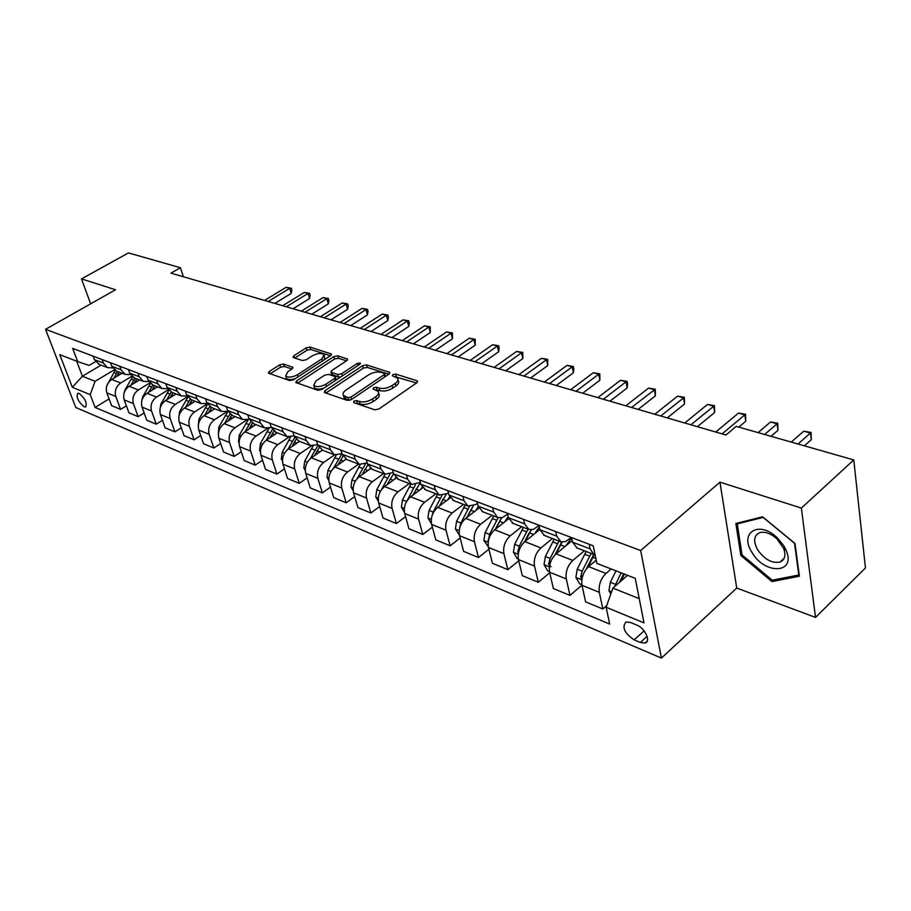 <?xml version="1.0" encoding="UTF-8"?>
<svg xmlns="http://www.w3.org/2000/svg" width="911" height="911" viewBox="0 0 911 911"><rect width="100%" height="100%" fill="white"/><g stroke="black" fill="none" stroke-linecap="round" stroke-linejoin="round"><path stroke-width="1.37" d="M353.855 401.113L353.719 402.594L374.706 409.802L378.862 409.016L416.805 382.802L417.534 381.174L416.851 380.741L395.681 374.068L392.869 374.615L392.345 375.742L397.606 378.224C398.597 379.807 397.8 381.55 395.203 383.429L392.083 385.569C387.63 388.211 383.303 389.054 379.067 388.075L376.38 387.198L373.533 387.744L372.998 388.906L378.167 391.4C379.192 393.04 378.361 394.839 375.685 396.786L372.497 398.961C367.987 401.66 363.614 402.491 359.389 401.478L356.713 400.567L353.855 401.113M84.233 406.796L85.68 406.966C87.262 402.878 85.076 398.369 79.109 393.427L77.697 393.279C76.114 397.344 78.289 401.853 84.233 406.796M283.549 364.036L279.745 364.787L269.246 371.517L268.369 373.111L289.584 380.559L293.479 379.807L330.716 355.563L331.513 354.026L310.013 347.068L306.255 347.82L293.843 355.757L293.012 357.294L293.536 357.636L302.384 360.528L306.198 359.777L312.393 355.78C317.483 353.149 321.378 352.796 324.088 354.721L321.925 358.832L297.43 374.763C292.283 377.439 288.366 377.803 285.667 375.856L287.944 371.563L292.055 368.909L292.909 367.327L283.549 364.036L284.3 366.461L280.497 367.213L270.111 373.874M115.56 289.744L81.478 278.891L128.474 252.905L180.412 267.732L170.983 273.129L725.953 435.014L736.247 426.382L853.778 459.93L801.361 508.076L719.952 482.158L640.672 550.517L45.55 329.326L115.56 289.744M325.09 390.614L324.259 392.288L324.828 392.675L347.273 400.385L351.339 399.599L389.077 374.022L389.828 372.428L366.541 364.89L362.612 365.653L325.09 390.614L325.785 393.005M317.848 390.272L295.768 382.518L296.61 380.878L333.881 356.554L337.73 355.802L347.546 359.082L346.761 360.642L331.763 370.515L330.955 372.109L337.719 374.512L341.659 373.749L357.306 363.375L360.471 363.102L359.936 364.206L321.822 389.498L317.848 390.272M636.857 625.105L630.651 622.52L626.016 622.008C621.666 627.155 624.377 633.099 634.147 639.852L640.331 642.471L645.102 643.029C651.206 641.606 645.034 628.123 636.857 625.105M640.672 550.517L661.42 658.095L75.784 407.513L45.55 329.326M109.092 398.893L95.086 407.433L609.687 624.081L606.145 607.261L643.997 622.862L635.229 578.314L596.91 563.419L593.209 545.791L72.652 348.389L77.674 361.587L89.119 365.436L95.496 361.667M95.086 407.433L90.223 394.657L72.333 387.277L59.762 354.63L77.674 361.587M719.952 482.158L736.737 588.05L815.527 617.407L801.361 508.076M815.527 617.407L865.45 567.974L853.778 459.93M81.478 278.891L90.644 303.83M736.737 588.05L661.42 658.095M183.407 276.75L180.412 267.732M606.145 607.261L612.875 588.107L627.554 575.331M612.875 588.107L639.226 598.629M101.075 365.152L82.389 376.232L95.086 381.299L114.262 369.82M126.378 405.828L120.582 409.392L111.632 405.691L106.838 392.857C105.403 387.391 107.02 382.916 111.711 379.466L122.085 373.214M120.582 409.392L115.799 396.49C114.365 390.978 115.993 386.48 120.707 382.996L131.731 376.311M144.154 412.945L138.176 416.669L128.963 412.865L124.192 399.883C122.757 394.349 124.397 389.817 129.123 386.298L139.565 379.933M138.176 416.669L133.405 403.619C131.981 398.05 133.632 393.484 138.37 389.931L149.746 382.962M162.443 420.267L156.271 424.162L146.796 420.244L142.036 407.115C140.613 401.512 142.275 396.911 147.035 393.324L157.557 386.845M156.271 424.162L151.522 410.952C150.11 405.315 151.784 400.681 156.555 397.059L168.33 389.76M181.278 427.794L174.901 431.871L165.153 427.84L160.404 414.551C158.992 408.88 160.689 404.211 165.472 400.567L176.062 393.951M174.901 431.871L170.175 418.513C168.763 412.797 170.471 408.094 175.276 404.416L187.518 396.718M200.682 435.538L194.089 439.819L184.045 435.652L179.319 422.214C177.918 416.464 179.638 411.738 184.455 408.014L195.113 401.273M194.089 439.819L189.386 426.291C187.985 420.506 189.716 415.735 194.555 411.977L207.332 403.835M220.667 443.509L213.846 447.996L203.506 443.714L198.803 430.106C197.414 424.287 199.156 419.481 204.007 415.689L214.734 408.811M213.846 447.996L209.166 434.308C207.788 428.443 209.541 423.604 214.415 419.777L227.021 411.624M241.278 451.708L234.218 456.422L223.548 452.004L218.879 438.237C217.513 432.349 219.278 427.464 224.163 423.604L234.958 416.578M234.218 456.422L229.572 442.564C228.206 436.631 229.982 431.712 234.89 427.806L246.665 420.096M262.539 460.157L255.217 465.122L244.216 460.567L239.582 446.629C238.238 440.651 240.014 435.697 244.945 431.757L255.809 424.583M255.217 465.122L250.605 451.093C249.261 445.08 251.06 440.081 256.002 436.096L267.356 428.546M284.471 468.869L276.887 474.084L265.534 469.393L260.945 455.272C259.612 449.225 261.423 444.192 266.376 440.172L277.308 432.85M276.887 474.084L272.321 459.884C270.988 453.792 272.81 448.713 277.787 444.648L288.924 437.132M307.121 477.842L299.252 483.342L287.534 478.491L282.979 464.2C281.67 458.074 283.503 452.961 288.491 448.85L299.491 441.368M299.252 483.342L294.72 468.96C293.422 462.788 295.278 457.629 300.277 453.473L311.323 445.889M330.511 487.089L322.346 492.897L310.241 487.886L305.743 473.413C304.445 467.206 306.312 462.002 311.334 457.812L322.392 450.171M322.346 492.897L317.871 478.332C316.584 472.08 318.463 466.831 323.507 462.594L334.588 454.862M354.686 496.632L346.203 502.781L333.699 497.6L329.247 482.944C327.983 476.647 329.873 471.351 334.929 467.07L346.055 459.246M346.203 502.781L341.784 488.023C340.532 481.68 342.445 476.339 347.512 472.012L358.661 464.098M379.693 506.482L370.868 512.984L357.943 507.632L353.548 492.783C352.306 486.406 354.231 481.019 359.321 476.647L370.629 468.55M370.868 512.984L366.518 498.032C365.288 491.61 367.224 486.178 372.326 481.76L383.542 473.652M405.577 516.651L396.387 523.54L383.007 518.006L378.68 502.963C377.473 496.495 379.431 491.018 384.544 486.542L396.148 478.093M396.387 523.54L392.094 508.395C390.899 501.881 392.869 496.358 398.005 491.826L409.267 483.536M432.361 527.15L422.784 534.472L408.948 528.744L404.689 513.497C403.516 506.937 405.497 501.369 410.645 496.791L422.647 487.875M422.784 534.472L418.582 519.122C417.42 512.506 419.424 506.892 424.583 502.257L435.902 493.773M460.123 537.991L450.136 545.791L435.788 539.859L431.62 524.406C430.482 517.744 432.497 512.084 437.667 507.404L450.193 497.907M450.136 545.791L446.014 530.225C444.887 523.529 446.914 517.801 452.107 513.064L463.471 504.364M488.9 549.196L478.469 557.521L463.608 551.371L459.531 535.702C458.427 528.949 460.476 523.176 465.669 518.393L478.856 508.201M478.469 557.521L474.437 541.749C473.356 534.939 475.417 529.109 480.632 524.269L492.054 515.341M518.758 560.777L507.837 569.671L492.43 563.294L488.455 547.42C487.396 540.565 489.48 534.689 494.707 529.781L508.702 518.723M507.837 569.671L503.92 553.683C502.883 546.782 504.979 540.849 510.228 535.873L521.684 526.717M549.754 572.768L538.321 582.288L522.333 575.672L518.461 559.582C517.448 552.624 519.566 546.634 524.816 541.601L539.824 529.485M538.321 582.288L534.518 566.084C533.527 559.069 535.668 553.023 540.929 547.932L552.419 538.538M581.958 585.158L569.967 595.395L553.364 588.517L549.618 572.199C548.661 565.139 550.813 559.035 556.086 553.877L572.222 540.53M569.967 595.395L566.3 578.952C565.355 571.835 567.53 565.663 572.814 560.447L584.338 550.791M606.715 605.621L602.854 609.003L585.602 601.864L581.992 585.306C581.081 578.143 583.268 571.914 588.563 566.619L596.227 560.14M602.854 609.003L599.324 592.321C598.447 585.101 600.656 578.815 605.963 573.452L611.179 568.965M76.683 361.2L82.389 376.232L72.333 387.277M571.265 537.467L565.435 541.646L561.005 541.84L556.723 536.135L555.71 531.568M538.925 525.545L533.39 529.382L528.949 529.53L524.622 523.882L523.563 519.384M507.575 514.225L501.961 517.755L497.6 517.471L493.728 512.084L492.635 507.655M477.398 503.282L475.69 504.592L467.878 506.049L463.972 500.731L462.856 496.358M448.337 492.692L447.05 493.66L439.239 495.049L435.299 489.776L434.16 485.472M420.313 482.466L411.613 484.436L407.65 479.22L406.488 474.984M393.29 472.558L384.954 474.198L380.969 469.04L379.785 464.849M367.201 462.97L359.207 464.314L355.199 459.212L354.003 455.079M595.111 554.867L593.835 554.446L590.112 548.877L589.132 544.243M577.141 548.035L572.586 542.193L571.584 537.592M544.493 535.486L539.87 529.701L538.834 525.169M513.075 523.415L508.406 517.687L507.336 513.223M482.819 511.8L478.116 506.129L477.011 501.722M453.667 500.594L448.929 494.98L447.802 490.653M425.574 489.799L420.791 484.242L419.641 479.972M398.46 479.391L393.654 473.879L392.482 469.666M372.28 469.324L367.452 463.881L366.268 459.725M346.989 459.611L342.149 454.225L340.942 450.125M342.001 453.689L334.337 454.76L330.317 449.704L329.099 445.627M322.551 450.228L317.7 444.887L316.47 440.844M317.643 444.693L310.287 445.513L306.255 440.525L305.014 436.506M298.91 441.152L294.059 435.868L292.818 431.871M294.082 435.97L287.022 436.585L282.979 431.632L281.727 427.669M276.044 432.361L271.171 427.134L269.918 423.194M271.296 427.498L264.509 427.931L260.455 423.034L259.191 419.128M253.896 423.854L249.033 418.673L247.758 414.79M249.238 419.276L242.702 419.55L238.648 414.71L237.372 410.85M232.453 415.61L227.579 410.485L226.304 406.648M227.887 411.294L221.578 411.442L217.524 406.648L216.237 402.833M211.659 407.627L206.797 402.56L205.51 398.767M207.184 403.539L201.103 403.573L197.038 398.836L195.751 395.067M191.504 399.883L186.641 394.862L185.343 391.115M187.119 396L181.243 395.943L177.178 391.252L175.891 387.528M171.951 392.379L167.089 387.403L165.791 383.702M167.658 388.678L161.964 388.541L157.91 383.895L156.612 380.229M152.98 385.08L148.117 380.16L146.819 376.505M148.766 381.572L143.266 381.356L139.212 376.755L137.914 373.134M134.555 378.008L129.704 373.134L128.394 369.524M130.421 374.66L125.092 374.375L121.061 369.832L119.751 366.245M116.654 371.13L111.825 366.302L110.504 362.737M112.611 367.93L107.452 367.6L103.421 363.09L102.1 359.549M99.265 364.446L94.437 359.663L93.127 356.144M95.086 381.299L90.223 394.657M762.575 516.81L735.86 523.472L740.825 555.482L771.947 581.582L799.38 576.219L794.996 543.457L762.575 516.81M773.712 579.92L771.947 581.582M741.975 554.423L740.825 555.482M355.529 403.22L360.118 404.04C364.343 405.065 368.704 404.222 373.214 401.523L372.497 398.961M378.612 392.983L378.874 393.962C379.898 395.602 379.067 397.401 376.391 399.348L373.214 401.523M398.027 379.796L398.289 380.764C399.28 382.358 398.483 384.1 395.886 385.991L392.766 388.12C388.337 390.773 383.998 391.605 379.773 390.625L375.298 389.806M416.543 382.996L394.725 376.642M388.803 374.205L367.235 367.384L363.307 368.146L325.944 393.051M348.139 397.629L350.974 397.082L384.078 374.694L384.613 373.578L381.356 372.394C377.211 371.483 372.963 372.303 368.591 374.876L346.009 390.045C343.288 391.981 342.422 393.768 343.436 395.42L348.139 397.629L348.867 400.18L349.926 400.259M385.364 376.539L384.704 373.909M343.732 396.467L344.164 397.959L346.078 399.223L345.349 396.684M348.867 400.18L346.078 399.223M297.476 383.269L334.588 359.014L333.881 356.554M346.499 360.813L338.436 358.262L334.588 359.014M331.547 374.17L338.436 377.006L340.725 376.949M315.969 380.912L313.737 385.307C316.561 387.357 320.592 386.993 325.831 384.237L334.576 378.441L335.385 376.824L334.804 376.448L328.62 374.398L324.692 375.161L315.969 380.912M314.147 386.663L314.489 387.801C316.311 389.498 319.488 389.578 324.009 388.052M336.193 379.967L335.51 377.256M291.896 369.012L284.3 366.461M286.1 377.279L286.418 378.316C288.058 379.876 290.996 379.978 295.255 378.646M324.544 359.583L324.396 355.768M330.454 355.734L310.731 349.482L306.961 350.223L294.788 358.046M610.837 593.904L608.924 590.624L610.347 582.311L616.007 570.844M804.367 445.821L811.314 439.683L810.505 433.078L803.73 431.199L791.283 442.086M621.051 580.99L624.434 574.124M621.165 572.848L614.583 586.616M619.491 582.357L623.682 573.828M798.059 444.021L811.052 432.452L811.314 439.683M803.73 431.199L811.052 432.452M581.878 584.725L579.658 583.826L575.866 577.335L577.232 569.181L586.172 551.497M587.88 567.246L594.279 554.628M771.013 436.301L777.971 430.311L777.094 423.797L770.558 421.975L758.089 432.611M591.137 553.41L582.175 571.14L580.637 577.039L581.901 579.316M586.251 569.068L593.778 554.423M764.636 434.479L777.732 423.205L777.971 430.311M770.558 421.975L777.732 423.205M565.879 545.769L571.63 537.786M549.504 571.618L547.784 570.924L544.049 564.558L545.359 556.541L554.207 539.221M556.006 553.945L562.087 542.113M738.798 427.111L745.767 421.246L744.834 414.835L738.514 413.07L715.739 432.03M558.99 541.054L550.13 558.432L548.616 564.216L551.018 566.71M554.947 554.924L561.677 542.034M722.059 433.875L745.551 414.277L745.767 421.246M738.514 413.07L745.551 414.277M534.711 533.618L539.266 527.07M518.348 559.012L517.095 558.511L513.417 552.248L514.669 544.368L523.426 527.389M525.26 541.248L531.215 529.849M697.37 426.678L714.634 412.501L713.643 406.169L707.528 404.461L684.753 423M528.027 529.166L519.259 546.19L517.79 551.872L518.348 553.444M524.554 541.817L528.813 533.425M690.868 424.777L714.452 405.646L714.634 412.501M707.528 404.461L714.452 405.646M504.66 521.912L508.179 516.719M488.33 546.862L483.889 540.382L485.096 532.639L493.751 515.99M495.63 529.052L501.608 517.847M667.273 417.898L684.525 404.029L683.489 397.788L677.579 396.137L654.804 414.254M498.18 517.71L489.526 534.393L488.342 541.066M495.163 529.428L501.483 517.869M660.714 415.985L684.366 397.298L684.525 404.029M677.579 396.137L684.366 397.298M752.144 552.67C764.933 575.046 796.385 573.691 786.193 550.438L783.733 545.655L777.299 537.82C759.057 519.839 738.707 532.696 752.144 552.67M757.815 550.073C764.682 559.559 772.118 563.556 780.101 562.053C784.918 559.855 786.079 555.289 783.597 548.342L776.889 538.834C770.569 533.277 764.75 531.25 759.444 532.73C753.693 535.748 753.146 541.521 757.815 550.073M763.156 517.448L794.54 543.252L798.788 574.989L772.221 580.216L742.055 554.913L737.261 523.893L763.259 517.368M738.457 522.823L737.261 523.893M475.69 510.638L478.275 506.71M459.395 535.156L455.409 528.938L456.57 521.32L465.134 505.001M467.036 517.346L473.242 506.026M638.144 409.403L655.396 395.841L654.314 389.68L648.586 388.086L625.834 405.805M469.484 506.55L460.841 523.016L459.474 528.927M466.785 517.528L472.433 507.233M631.551 407.479L655.26 389.213L655.396 395.841M648.586 388.086L655.26 389.213M447.745 499.775L449.613 496.871M431.495 523.859L427.931 517.904L429.047 510.411L437.519 494.388M439.432 506.072L446.219 494.24M609.971 401.182L627.201 387.904L626.062 381.823L620.516 380.286L597.798 397.629M441.892 495.618L433.169 512.039L431.848 516.4M439.387 506.106L443.133 498.955M603.333 399.246L626.062 381.823L627.075 381.402L627.531 383.827L627.201 387.904M620.516 380.286L627.075 381.402M420.757 489.287L422.1 487.169M404.438 512.346L401.398 507.233L402.48 499.866L410.861 484.151M412.763 495.22L420.37 482.693M582.676 393.222L599.882 380.229L598.698 374.227L593.334 372.736L570.65 389.714M415.348 484.925L405.611 503.51M576.014 391.274L598.698 374.227L599.78 373.817L599.882 380.229M593.334 372.736L599.78 373.817M394.679 479.152L395.659 477.615M378.338 501.255L375.753 496.939L376.801 489.685L385.091 474.255M387.004 484.754L393.598 473.674M556.234 385.501L573.406 372.781L572.188 366.86L566.984 365.413L544.357 382.039M389.828 474.437L381.402 489.788M549.549 383.554L572.188 366.86L573.315 366.484L573.805 368.853L573.406 372.781M566.984 365.413L573.315 366.484M369.479 469.37L370.196 468.231M353.138 490.596L350.974 486.975L351.976 479.835L360.187 464.667M362.088 474.665L367.805 464.895M530.601 378.031L547.739 365.562L546.486 359.708L541.441 358.308L518.86 374.603M365.357 464.086L357.101 478.674M523.905 376.072L546.486 359.708L547.67 359.367L547.739 365.562M541.441 358.308L547.67 359.367M345.11 459.918L345.668 459.042M328.791 480.325L327.003 477.353L327.971 470.315L336.17 455.295M337.981 464.929L343.003 456.252M505.753 370.777L522.834 358.558L521.548 352.785L516.651 351.418L494.149 367.395M342.012 453.746L333.369 468.391M499.023 368.818L521.548 352.785L522.789 352.455L522.834 358.558M516.651 351.418L522.789 352.455M321.526 450.774L322.004 450.011M305.242 470.429L303.796 468.026L304.73 461.103L312.997 446.117M314.648 455.523L319.112 447.745M481.634 363.74L498.67 351.76L497.36 346.055L492.6 344.734L470.156 360.392M317.928 445.547L310.298 458.62M474.904 361.781L497.36 346.055L498.636 345.759L499.16 348.036L498.67 351.76M492.6 344.734L498.636 345.759M298.683 441.915L299.127 441.231M282.467 460.875L281.328 458.996L282.239 452.175L290.62 437.143M292.044 446.436L296.075 439.387M458.222 356.918L475.2 345.167L473.868 339.53L469.245 338.243L446.88 353.605M294.72 437.485L287.91 449.282M451.48 354.948L473.868 339.53L475.189 339.245L475.2 345.167M469.245 338.243L475.189 339.245M276.557 433.34L276.967 432.714M260.409 451.662L259.567 450.25L260.432 443.532L269.03 428.352M270.146 437.644L273.835 431.188M435.492 350.279L452.414 338.755L451.047 333.187L446.561 331.946L424.275 347.011M272.343 429.571L266.171 440.309M428.751 348.321L451.047 333.187L452.403 332.925L452.414 338.755M446.561 331.946L452.403 332.925M255.126 425.038L255.501 424.469M239.046 442.746L238.466 441.778L239.308 435.151L248.213 419.709M248.919 429.127L252.347 423.148M413.412 343.846L430.265 332.526L428.876 327.026L424.526 325.819L402.32 340.612M250.753 421.782L245.082 431.666M406.659 341.876L428.876 327.026L430.277 326.787L430.265 332.526M424.526 325.819L430.277 326.787M218.344 434.114L218.822 427.02L227.955 411.442M228.331 420.893L231.565 415.268M391.946 337.582L408.732 326.48L407.331 321.036L403.095 319.863L380.969 334.383M229.879 414.141L224.63 423.296M385.194 335.612L407.331 321.036L408.754 320.82L409.324 322.984L408.732 326.48M403.095 319.863L408.754 320.82M198.268 425.767L198.94 419.14L207.583 404.29M208.357 412.911L211.454 407.547M371.073 331.49L387.801 320.592L386.366 315.217L382.244 314.067L360.221 328.324M209.689 406.636L204.77 415.2M364.332 329.52L386.366 315.217L387.835 315.012L388.405 317.153L387.801 320.592M382.244 314.067L387.835 315.012M178.795 417.568L179.649 411.487L187.894 397.276M188.964 405.167L191.948 400.054M350.781 325.569L367.429 314.864L365.983 309.546L361.974 308.43L340.042 322.437M190.137 399.291L185.491 407.354M344.039 323.61L365.983 309.546L367.475 309.364L368.044 311.482L367.429 314.864M361.974 308.43L367.475 309.364M159.937 409.403L160.917 404.051L168.842 390.375M170.129 397.663L172.999 392.778M331.023 319.807L347.603 309.284L346.134 304.035L342.24 302.953L320.399 316.709M171.211 392.083L166.77 399.758M324.293 317.848L346.134 304.035L347.66 303.864L348.241 305.959L347.603 309.284M342.24 302.953L347.66 303.864M141.66 401.364L142.72 396.832L150.383 383.599M151.83 390.375L154.585 385.706M311.801 314.204L328.302 303.853L326.821 298.671L323.018 297.612L301.29 311.141M152.854 385.034L148.573 392.379M305.071 312.245L326.821 298.671L328.37 298.512L328.951 300.584L328.302 303.853M323.018 297.612L328.37 298.512M123.976 393.415L125.023 389.817L132.494 376.96M134.042 383.303L136.707 378.828M293.08 308.738L309.501 298.569L308.009 293.444L304.308 292.408L282.672 305.709M135.01 378.179L130.888 385.216M286.361 306.779L308.009 293.444L309.581 293.296L310.173 295.346L309.501 298.569M304.308 292.408L309.581 293.296M106.917 385.49L115.128 370.447M116.745 376.437L119.307 372.155M274.837 303.42L291.19 293.422L289.675 288.343L286.065 287.341L264.543 300.414M117.667 371.517L113.693 378.27M268.141 301.461L289.675 288.343L291.269 288.218L291.873 290.245L291.19 293.422M286.065 287.341L291.269 288.218M111.711 379.466L120.707 382.996M129.123 386.298L138.37 389.931M147.035 393.324L156.555 397.059M165.472 400.567L175.276 404.416M184.455 408.014L194.555 411.977M204.007 415.689L214.415 419.777M224.163 423.604L234.89 427.806M244.945 431.757L256.002 436.096M266.376 440.172L277.787 444.648M288.491 448.85L300.277 453.473M311.334 457.812L323.507 462.594M334.929 467.07L347.512 472.012M359.321 476.647L372.326 481.76M384.544 486.542L398.005 491.826M410.645 496.791L424.583 502.257M437.667 507.404L452.107 513.064M465.669 518.393L480.632 524.269M494.707 529.781L510.228 535.873M524.816 541.601L540.929 547.932M556.086 553.877L572.814 560.447M588.563 566.619L605.963 573.452M572.586 542.193L590.112 548.877M581.992 585.306L599.324 592.321M549.618 572.199L566.3 578.952M539.87 529.701L556.723 536.135M518.461 559.582L534.518 566.084M508.406 517.687L524.622 523.882M488.455 547.42L503.92 553.683M478.116 506.129L493.728 512.084M459.531 535.702L474.437 541.749M448.929 494.98L463.972 500.731M431.62 524.406L446.014 530.225M420.791 484.242L435.299 489.776M404.689 513.497L418.582 519.122M393.654 473.879L407.65 479.22M378.68 502.963L392.094 508.395M367.452 463.881L380.969 469.04M353.548 492.783L366.518 498.032M342.149 454.225L355.199 459.212M329.247 482.944L341.784 488.023M317.7 444.887L330.317 449.704M305.743 473.413L317.871 478.332M294.059 435.868L306.255 440.525M282.979 464.2L294.72 468.96M271.171 427.134L282.979 431.632M260.945 455.272L272.321 459.884M249.033 418.673L260.455 423.034M239.582 446.629L250.605 451.093M227.579 410.485L238.648 414.71M218.879 438.237L229.572 442.564M206.797 402.56L217.524 406.648M198.803 430.106L209.166 434.308M186.641 394.862L197.038 398.836M179.319 422.214L189.386 426.291M167.089 387.403L177.178 391.252M160.404 414.551L170.175 418.513M148.117 380.16L157.91 383.895M142.036 407.115L151.522 410.952M129.704 373.134L139.212 376.755M124.192 399.883L133.405 403.619M111.825 366.302L121.061 369.832M106.838 392.857L115.799 396.49M94.437 359.663L103.421 363.09M647.106 636.311L640.331 642.471M644.088 630.845L634.147 639.852M360.118 404.04L359.389 401.478M376.391 399.348L375.685 396.786M377.074 389.737L376.38 387.198M379.773 390.625L379.067 388.075M392.766 388.12L392.083 385.569M395.886 385.991L395.203 383.429M396.365 376.607L395.681 374.068M417.284 382.404L416.851 380.741M357.431 403.117L356.713 400.567M363.307 368.146L362.612 365.653M367.235 367.384L366.541 364.89M389.601 373.578L389.179 372.018M351.635 399.394L350.974 397.082M384.704 376.995L384.078 374.694M297.328 383.224L296.61 380.878M338.436 358.262L337.73 355.802M347.364 360.13L346.966 358.718M332.242 374.968L331.524 372.485M338.436 377.006L337.719 374.512M342.285 375.924L341.659 373.749M357.921 365.539L357.306 363.375M326.468 386.423L325.831 384.237M335.214 380.616L334.576 378.441M292.773 368.283L292.374 366.974M298.056 376.824L297.43 374.763M322.528 360.893L321.925 358.832M294.515 357.955L293.843 355.757M306.961 350.223L306.255 347.82M310.731 349.482L310.013 347.068M331.342 355.028L330.944 353.662M269.963 373.817L269.246 371.517M280.497 367.213L279.745 364.787M609.015 590.783L611.566 591.808M610.347 582.311L615.494 584.35M575.957 577.494L581.822 579.851M592.799 557.35L595.885 558.534M584.691 554.218L589.656 556.131M577.232 569.181L582.175 571.14M583.006 575.035L580.637 577.039M544.14 564.718L549.413 566.836M560.55 544.892L564.911 546.577M552.738 541.874L557.521 543.719M545.359 556.541L550.13 558.432M550.312 562.816L548.616 564.216M513.508 552.396L518.222 554.298M529.496 532.901L533.618 534.495M521.969 529.997L526.569 531.773M514.669 544.368L519.259 546.19M518.906 550.973L517.79 551.872M483.98 540.53L488.182 542.227M499.57 521.354L503.476 522.857M492.316 518.553L496.746 520.261M485.096 532.639L489.526 534.393M488.695 539.494L488.08 539.972M455.5 529.097L459.224 530.589M470.714 510.206L474.415 511.64M463.71 507.507L467.992 509.158M456.57 521.32L460.841 523.016M428.022 518.052L431.29 519.361M442.871 499.456L446.367 500.811M436.107 496.848L440.241 498.442M429.047 510.411L433.169 512.039M401.478 507.381L404.325 508.532M415.985 489.082L419.299 490.357M409.46 486.565L413.446 488.102M402.48 499.866L406.454 501.449M375.844 497.087L378.293 498.066M390.01 479.049L393.165 480.268M383.713 476.612L387.562 478.104M376.801 489.685L380.525 491.154M351.054 487.123L353.138 487.954M364.912 469.359L367.896 470.509M358.809 467.001L362.544 468.448M351.976 479.835L355.324 481.167M327.083 477.489L328.814 478.184M340.623 459.987L343.458 461.08M334.724 457.709L338.334 459.098M327.971 470.315L330.966 471.499M303.875 468.163L305.287 468.732M317.13 450.911L319.818 451.947M311.425 448.713L314.921 450.057M304.73 461.103L307.394 462.162M281.408 459.133L282.512 459.577M294.378 442.131L296.929 443.11M288.855 439.99L292.237 441.3M282.239 452.175L284.585 453.109M259.646 450.387L260.455 450.717M272.343 433.625L274.758 434.558M266.98 431.552L270.26 432.816M260.432 443.532L262.505 444.352M250.98 425.38L253.269 426.257M245.788 423.364L248.965 424.594M239.308 435.151L241.096 435.857M230.267 417.375L232.442 418.217M225.233 415.427L228.319 416.623M218.822 427.02L220.348 427.635M210.179 409.62L212.24 410.417M205.282 407.729L208.277 408.891M198.94 419.14L200.226 419.652M190.672 402.093L192.631 402.844M185.924 400.259L188.839 401.375M179.649 411.487L180.697 411.909M171.735 394.782L173.591 395.499M167.123 393.005L169.947 394.087M160.917 404.051L161.748 404.382M153.344 387.676L155.098 388.359M148.869 385.945L151.602 387.004M142.72 396.832L143.334 397.082M135.466 380.775L137.128 381.424M131.116 379.09L133.78 380.126M118.088 374.068L119.66 374.672M113.852 372.428L116.449 373.43M576.344 547.716L593.835 554.446M543.685 535.178L560.504 541.635M512.255 523.108L528.448 529.325M482.01 511.481L497.6 517.471M452.858 500.287L467.878 506.049M424.754 489.492L439.239 495.049M397.64 479.072L411.613 484.436M371.46 469.017L384.954 474.198M346.169 459.303L359.207 464.314M321.731 449.909L334.337 454.76M298.102 440.833L310.287 445.513M275.224 432.042L287.022 436.585M253.087 423.547L264.509 427.931M231.633 415.302L242.702 419.55M210.851 407.319L221.578 411.442M190.695 399.576L201.103 403.573M171.143 392.06L181.243 395.943M152.171 384.772L161.964 388.541M133.746 377.701L143.266 381.356M115.856 370.823L125.092 374.375M98.468 364.149L107.452 367.6M647.209 641.105L645.102 643.029M344.164 397.959L343.436 395.42M331.672 374.592L330.955 372.109M314.489 387.801L313.737 385.307M286.418 378.316L285.667 375.856M783.597 548.342L786.193 550.438M784.189 558.215L780.101 562.053M776.889 538.834L777.299 537.82"/></g></svg>

